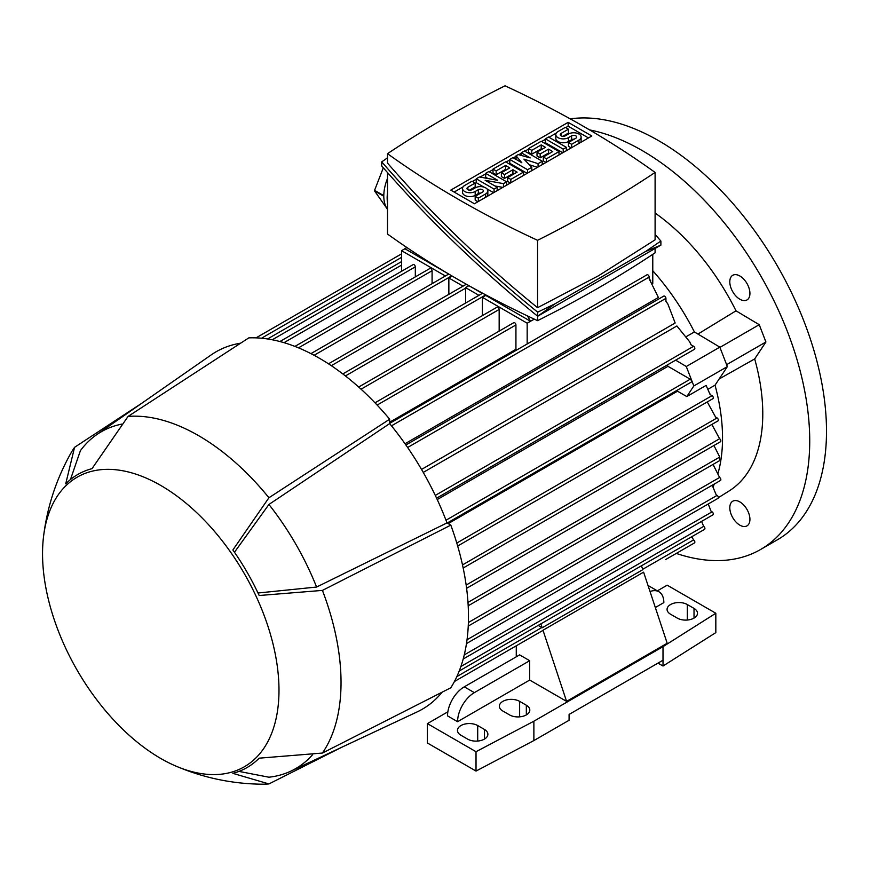 <?xml version="1.0" encoding="UTF-8"?>
<svg xmlns="http://www.w3.org/2000/svg" width="870" height="870" viewBox="0 0 870 870"><rect width="100%" height="100%" fill="white"/><g stroke="black" fill="none" stroke-linecap="round" stroke-linejoin="round"><path stroke-width="1.3" d="M676.273 553.429A237.151 136.916 -120 0 0 760.619 549.481L777.389 539.802A237.151 136.916 -120 0 0 826.5 431.237A237.151 136.916 -120 0 0 740.261 212.193A237.151 136.916 -120 0 0 570.252 118.864M760.619 549.481A237.151 136.916 -120 0 0 809.731 440.927A237.151 136.916 -120 0 0 589.61 129.913M746.982 525.871L746.982 525.871A14.224 8.211 60 0 1 732.747 517.65A14.224 8.211 60 0 1 732.747 501.218L732.747 501.218A14.224 8.211 60 0 1 746.982 509.439A14.224 8.211 60 0 1 746.982 525.871M746.982 283.522A14.224 8.211 60 0 1 746.982 299.943A14.224 8.211 60 0 1 732.747 291.733A14.224 8.211 60 0 1 732.747 275.301A14.224 8.211 60 0 1 746.982 283.522M697.936 334.069L736.009 310.829A170.748 98.582 -120 0 0 655.099 213.041M736.009 310.829L759.227 324.695L765.926 341.986L754.682 358.929L719.142 378.983M718.326 497.716L729.364 490.8A170.748 98.582 -120 0 0 754.682 358.929L754.682 358.929M516.617 350.077A171.934 99.267 -120 0 0 515.932 349.316L389.662 422.222M649.161 278.759L658.394 297.464L405.018 443.743M665.931 301.161L667.845 303.989L675.163 322.998L421.526 469.43M423.255 472.41L676.882 325.978L689.682 341.812L690.965 344.759L693.607 346.282L435.294 495.411M437.24 499.554L667.975 366.335A171.934 99.267 -120 0 0 667.355 364.943M686.506 336.494L694.39 331.948L719.827 347.141L727.374 366.596L715.042 385.171L708.18 389.129M447.202 523.033L691.139 382.191A1.783 1.022 -120 0 0 691.509 381.375A1.783 1.022 -120 0 0 690.247 379.2L667.975 366.335M448.202 523.61L677.512 391.206A171.934 99.267 -120 0 0 677.197 390.238M719.74 459.958L719.74 457.054L713.944 445.516M463.199 659.014L712.943 514.833A1.783 1.022 -120 0 0 713.313 514.018A1.783 1.022 -120 0 0 712.051 511.843L711.084 511.288L708.223 504.002M459.251 670.987L704.559 529.351A1.783 1.022 -120 0 0 704.928 528.536A1.783 1.022 -120 0 0 703.667 526.361L701.579 521.391M538.171 625.41L541.847 627.531A1.783 1.022 60 0 1 542.173 627.781L642.789 569.687L641.484 565.772M665.583 559.595A1.783 1.022 -120 0 1 665.572 559.606L694.499 542.913A1.783 1.022 -120 0 0 694.858 542.097A1.783 1.022 -120 0 0 693.607 539.922L691.726 536.757M542.989 630.239L566.577 701.361L667.192 643.267L643.604 572.155L542.989 630.239A1.783 1.022 60 0 1 542.728 630.532L454.444 681.504L516.269 645.801L516.269 656.817M675.653 360.158L686.289 366.509L693.836 385.954L686.789 396.568L677.512 391.206M719.827 347.141L686.289 366.509M727.374 366.596L693.836 385.954M457.674 546.023L712.943 398.656A1.783 1.022 -120 0 0 713.313 397.84A1.783 1.022 -120 0 0 712.051 395.654L710.116 394.545L706.103 385.41L686.789 396.568M652.772 254.344L652.772 283.544M445.407 275.986L401.57 250.68L401.57 271.277M401.57 250.68L404.92 248.744L448.213 273.735M415.316 276.888L415.316 266.84A1.783 1.022 -120 0 0 414.066 264.665A1.783 1.022 -120 0 0 413.174 264.578L279.901 341.529M432.085 283.674L432.085 270.722A1.783 1.022 -120 0 0 430.835 268.536A1.783 1.022 -120 0 0 429.943 268.449L294.919 346.401M527.166 323.194L482.393 297.344L485.743 295.408L530.515 321.258L527.166 323.194L527.166 343.987M482.393 315.614L482.393 297.344M499.162 331.111L499.162 309.448A1.783 1.022 -120 0 0 497.912 307.262A1.783 1.022 -120 0 0 497.02 307.175L358.679 387.041M515.932 349.316L515.932 324.934A1.783 1.022 -120 0 0 514.681 322.759A1.783 1.022 -120 0 0 513.789 322.672L374.981 402.81M478.946 295.343L465.559 287.622L468.908 285.686L482.284 293.418M465.624 303.032L465.624 288.144A1.783 1.022 -120 0 0 465.559 287.622M463.014 286.154L448.855 277.976L452.161 276.073M448.855 294.321L448.855 277.976M463.166 568.023L717.967 420.917A1.783 1.022 -120 0 0 718.337 420.101A1.783 1.022 -120 0 0 717.087 417.926L715.597 417.067L707.256 401.94M466.603 588.316L720.49 441.732A1.783 1.022 -120 0 0 720.849 440.916A1.783 1.022 -120 0 0 719.599 438.741L711.856 424.451M466.483 643.572L717.967 498.369A1.783 1.022 -120 0 0 718.337 497.564A1.783 1.022 -120 0 0 717.087 495.378L716.217 494.889L712.204 485.242M468.245 626.096L720.49 480.457A1.783 1.022 -120 0 0 720.849 479.653A1.783 1.022 -120 0 0 719.599 477.467L713.052 464.417M436.599 498.173L694.499 349.272A1.783 1.022 -120 0 0 694.858 348.457A1.783 1.022 -120 0 0 693.607 346.282M650.673 280.608L649.161 278.878L649.161 277.062A1.783 1.022 -120 0 0 647.911 274.876A1.783 1.022 -120 0 0 647.019 274.789L389.662 423.375M667.845 303.989L665.931 301.401L665.931 298.356A1.783 1.022 -120 0 0 664.68 296.181A1.783 1.022 -120 0 0 663.788 296.094L405.888 444.983M530.515 321.258L534.321 319.159M530.602 321.302L527.438 315.919M406.899 247.558L404.92 248.744M655.099 248.461L655.099 252.8A1157.818 668.464 180 0 1 598.44 287.948A1157.818 668.464 180 0 1 537.562 320.66A970.42 560.269 180 0 1 387.509 234.03L387.509 172.575M537.562 316.158L537.562 320.66M387.509 202.666A36.757 21.228 -60 0 1 387.509 192.749M387.063 158.155L387.346 157.437A36.757 21.228 -60 0 1 387.509 157.231M387.509 178.383A36.757 21.228 120 0 0 383.8 195.674L374.568 190.345L383.322 167.801M387.411 209.159L374.568 190.943A36.757 21.228 -60 0 1 374.568 190.345M374.568 190.943L383.8 196.272A36.757 21.228 120 0 0 387.509 209.289M660.885 241.044L660.885 245.122L537.682 316.256C480.055 269.417 428.062 219.316 381.723 165.963L381.723 161.874C428.062 215.238 480.055 265.328 537.682 312.167L554.995 303.815L645.681 251.452L660.885 241.044L655.099 234.421M387.509 157.851L381.723 161.874M387.509 153.675L387.509 163.092C432.064 214.444 482.078 262.642 537.562 307.697L598.44 275.801L655.099 239.826L655.099 172.445A970.42 560.269 0 0 0 505.046 85.815A1157.818 668.464 0 0 0 444.168 118.527A1157.818 668.464 0 0 0 387.509 153.675A970.42 560.269 0 0 0 537.562 240.305A1157.818 668.464 0 0 0 598.44 207.593A1157.818 668.464 0 0 0 655.099 172.445M537.562 240.305L537.562 307.697M554.995 303.815L537.682 316.256L537.682 312.167M660.885 245.122L645.681 251.452M450.79 190.117L568.175 122.344L591.817 135.992L474.433 203.765L450.79 190.117M568.175 122.344L568.175 126.215L588.457 137.939M454.14 192.052L463.047 186.909M472.486 181.46L476.238 179.296M480.044 177.099L485.667 173.848M489.255 171.781L493.007 169.617M506.025 162.103L509.776 159.939M513.354 157.861L516.062 156.306M518.748 154.751L521.304 153.283M524.882 151.206L528.634 149.042M541.651 141.527L545.403 139.363M548.992 137.297L556.321 133.056M565.761 127.607L568.175 126.215M502.816 187.376L494.921 185.952M493.616 192.694L486.928 188.833M483.992 187.137L476.238 182.667L476.238 178.785L479.381 176.969L497.716 180.308L485.667 173.347L485.667 177.219L487.939 178.524M537.508 167.355L529.308 164.724M527.155 173.337L509.776 163.299L509.776 159.427L512.919 157.611L521.826 162.755L516.062 155.795L516.062 159.427M562.781 152.761L545.403 142.724L545.403 138.852L548.557 137.036L566.37 147.324L566.37 150.684M568.469 129.173L561.128 133.404A2.969 1.707 0 0 0 560.258 134.622A2.969 1.707 0 0 0 562.085 136.198A2.969 1.707 0 0 0 565.315 135.829L568.469 134.013A7.406 4.274 0 0 1 576.538 133.088A7.406 4.274 0 0 1 581.116 137.036A7.406 4.274 0 0 1 578.942 140.059L571.612 144.3L568.469 142.484L575.799 138.243A2.969 1.707 0 0 0 576.669 137.036A2.969 1.707 0 0 0 574.842 135.459A2.969 1.707 0 0 0 571.612 135.829L568.469 137.645A7.406 4.274 0 0 1 560.389 138.569A7.406 4.274 0 0 1 555.81 134.622A7.406 4.274 0 0 1 557.985 131.587L565.315 127.357L568.469 129.173L568.469 133.045L562.803 136.307M581.116 137.036L581.116 140.907A7.406 4.274 180 0 1 580.605 142.462M571.166 147.922L568.469 146.356L568.469 142.484M574.124 139.211A2.969 1.707 0 0 0 571.612 139.7L568.469 141.516A7.406 4.274 180 0 1 560.389 142.441A7.406 4.274 180 0 1 555.81 138.493L555.81 134.622M546.012 162.44L543.315 160.874L543.315 157.002L552.744 151.565L548.557 149.14L548.557 153.011L540.172 157.851L537.018 156.034L537.018 152.163L545.403 147.324L541.216 144.898L541.216 148.781L531.787 154.218L528.634 152.402L528.634 148.531L541.216 141.277L559.029 151.565L559.029 154.925M549.394 153.501L548.557 153.011M542.053 149.259L541.216 148.781M510.385 183.015L507.678 181.449L507.678 177.578L517.106 172.129L512.919 169.715L512.919 173.587L504.535 178.426L501.392 176.61L501.392 172.738L509.776 167.899L505.579 165.474L505.579 169.345L496.15 174.794L493.007 172.978L493.007 169.106L505.579 161.842L523.403 172.129L523.403 175.501M513.757 174.065L512.919 173.587M506.416 169.835L505.579 169.345M475.183 183.026L467.853 187.257A2.969 1.707 0 0 0 466.983 188.475A2.969 1.707 0 0 0 468.81 190.051A2.969 1.707 0 0 0 472.04 189.682L475.183 187.866A7.406 4.274 0 0 1 483.263 186.941A7.406 4.274 0 0 1 487.842 190.889A7.406 4.274 0 0 1 485.667 193.912L478.326 198.153L475.183 196.337L482.524 192.107A2.969 1.707 0 0 0 483.394 190.889A2.969 1.707 0 0 0 481.556 189.312A2.969 1.707 0 0 0 478.326 189.682L475.183 191.498A7.406 4.274 0 0 1 467.114 192.422A7.406 4.274 0 0 1 462.535 188.475A7.406 4.274 0 0 1 464.71 185.44L472.04 181.21L475.183 183.026L475.183 186.898L469.528 190.16M487.842 190.889L487.842 194.76A7.406 4.274 180 0 1 487.33 196.326M477.891 201.775L475.183 200.209L475.183 196.337M480.849 193.075A2.969 1.707 0 0 0 478.326 193.553L475.183 195.369A7.406 4.274 180 0 1 467.114 196.294A7.406 4.274 180 0 1 462.535 192.346L462.535 188.475M485.667 173.347L488.809 171.531L506.634 181.819L503.48 183.635L485.145 180.308L497.194 187.257L497.194 190.628M503.48 183.635L503.48 186.996M506.634 181.819L506.634 185.179M497.194 187.257L494.051 189.073L494.051 192.444M494.051 189.073L476.238 178.785M516.062 155.795L518.161 154.588L530.211 157.916L521.304 152.772L524.447 150.956L542.26 161.244L538.073 163.658L523.925 159.123L531.787 167.29L527.59 169.715L527.59 173.076M527.59 169.715L509.776 159.427M531.787 167.29L531.787 170.661M538.073 163.658L538.073 167.029M542.26 161.244L542.26 164.604M521.304 152.772L521.304 155.458M566.37 147.324L563.227 149.14L563.227 152.5M563.227 149.14L545.403 138.852M571.612 144.3L571.612 147.661M559.029 151.565L546.458 158.818L546.458 162.19M546.458 158.818L543.315 157.002M541.216 144.898L531.787 150.347L531.787 154.218M531.787 150.347L528.634 148.531M548.557 149.14L540.172 153.979L540.172 157.851M540.172 153.979L537.018 152.163M523.403 172.129L510.82 179.394L510.82 182.754M510.82 179.394L507.678 177.578M505.579 165.474L496.15 170.922L496.15 174.794M496.15 170.922L493.007 169.106M512.919 169.715L504.535 174.555L504.535 178.426M504.535 174.555L501.392 172.738M478.326 198.153L478.326 201.514M404.833 248.7L406.855 247.526M457.576 721.687L447.517 715.879A23.718 13.692 120 0 1 464.286 686.832L519.629 654.882L529.689 660.7L529.689 680.057L457.576 721.687A23.718 13.692 -60 0 1 474.346 692.64L529.689 660.7M566.577 701.361L529.689 680.057M540.868 623.855L542.173 627.781M657.372 590.85L667.192 585.184L715.825 613.252L663.005 646.66L533.875 721.208L476.02 751.702L427.398 723.622L447.854 711.812M657.97 663.114L663.005 666.018L663.005 660.21L569.089 714.433L569.089 720.24L533.875 740.566L476.02 771.07L427.398 742.991L427.398 723.622M650.031 591.524A23.718 13.692 -60 0 1 658.927 591.752A23.718 13.692 -60 0 1 663.843 602.606L655.338 607.521M658.927 591.752L648.868 585.945A23.718 13.692 120 0 0 648.041 585.532M484.405 729.43A11.854 6.851 180 0 1 487.885 734.28A11.854 6.851 180 0 1 480.566 740.598A11.854 6.851 180 0 1 467.636 739.119L460.937 735.248A11.854 6.851 180 0 1 457.457 730.408A11.854 6.851 180 0 1 464.776 724.079A11.854 6.851 180 0 1 477.706 725.558L484.405 729.43L484.405 739.119M526.328 705.233A11.854 6.851 180 0 1 529.808 710.072A11.854 6.851 180 0 1 522.489 716.401A11.854 6.851 180 0 1 509.559 714.912L502.86 711.04A11.854 6.851 180 0 1 499.38 706.201A11.854 6.851 180 0 1 506.699 699.871A11.854 6.851 180 0 1 519.629 701.361L526.328 705.233L526.328 714.912M694.021 608.413A11.854 6.851 180 0 1 697.501 613.252A11.854 6.851 180 0 1 690.182 619.581A11.854 6.851 180 0 1 677.251 618.091L670.542 614.22A11.854 6.851 180 0 1 667.072 609.381A11.854 6.851 180 0 1 674.391 603.062A11.854 6.851 180 0 1 687.311 604.541L694.021 608.413L694.021 618.091M663.005 666.018L715.825 632.62L715.825 613.252M663.005 660.21L663.005 646.66M533.875 740.566L533.875 721.208M476.02 771.07L476.02 751.702M238.956 771.396L268.928 777.214A194.467 112.273 -120 0 0 290.83 771.146L417.208 711.867A206.32 119.125 -120 0 0 442.156 692.172M240.664 343.171A206.32 119.125 -120 0 0 211.127 354.938L96.603 434.728A194.467 112.273 -120 0 0 80.399 450.671L70.459 479.533M175.783 766.046C202.982 777.66 231.366 783.707 260.935 784.185A201.579 116.384 -120 0 0 268.928 783.935L232.877 773.354A169.215 97.701 -120 0 0 259.173 758.172L322.422 753.05A201.579 116.384 -120 0 0 322.422 590.404L259.173 595.515A169.215 97.701 -120 0 0 232.877 549.971L268.928 497.749L389.662 419.199A211.062 121.854 -120 0 0 319.236 358.146A211.062 121.854 -120 0 0 248.798 337.875L128.064 416.425L92.013 468.647A169.215 97.701 -120 0 0 65.718 483.829L74.57 447.31A201.579 116.384 -120 0 0 70.361 454.107C55.995 479.957 47.045 507.558 43.5 536.92A167.192 96.526 -120 0 0 160.765 758.477A167.192 96.526 -120 0 0 175.783 766.046A167.192 96.526 -120 0 0 278.748 681.395A167.192 96.526 -120 0 0 160.765 485.46A167.192 96.526 -120 0 0 43.5 536.92M389.662 419.199L389.662 423.603A206.32 119.125 -120 0 1 446.995 522.913L450.812 525.121L322.422 590.404M322.422 753.05L450.812 687.768A211.062 121.854 -120 0 0 450.812 525.121M268.928 497.749A201.579 116.384 -120 0 0 198.49 435.598A201.579 116.384 -120 0 0 128.064 416.425M121.8 424.114A194.467 112.273 -120 0 0 96.603 434.728M446.995 522.913L316.593 587.043A194.467 112.273 -120 0 0 268.928 504.469L389.662 423.603M234.465 552.243L268.928 504.469M316.593 587.043L257.998 593.003M290.83 771.146A194.467 112.273 -120 0 0 312.624 754.638M341.225 747.515L268.928 783.935M74.57 447.31L142.256 402.93M719.914 347.391L759.227 324.695M726.624 364.671L765.926 341.986M694.39 331.948A171.934 99.267 -120 0 0 652.772 270.744M690.247 379.2L445.984 520.227M713.117 486.754A171.934 99.267 -120 0 0 714.303 484.035M718.054 473.193A171.934 99.267 -120 0 0 715.042 385.171M712.051 511.843L464.254 654.903M703.667 526.361L460.882 666.529M541.847 627.531L456.859 676.599M693.607 539.922L642.669 569.328M712.051 395.654L456.793 543.032M485.743 294.93L345.423 375.938M515.932 324.934L377.134 405.072M499.162 309.448L361.05 389.184M465.624 288.144L331.318 365.683M451.747 275.833L314.113 355.286M432.085 270.722L298.497 347.848M415.316 266.84L283.99 342.671M717.087 417.926L462.503 564.913M719.599 438.741L466.168 585.064M717.087 495.378L467.027 639.744M719.599 477.467L468.386 622.507M719.74 457.054L467.984 602.399M401.57 257.357L261.5 338.223M649.161 277.062L391.478 425.832M401.57 265.1L272.234 339.778M665.931 298.356L407.628 447.495M578.942 140.059L578.942 143.43M561.128 133.404L561.128 135.829M568.469 137.645L568.469 141.516M571.612 135.829L571.612 139.7M485.667 193.912L485.667 197.283M467.853 187.257L467.853 189.682M475.183 191.498L475.183 195.369M478.326 189.682L478.326 193.553M464.286 686.832L474.346 692.64M477.706 741.055L477.706 725.558M519.629 716.847L519.629 701.361M687.311 620.038L687.311 604.541M709.811 393.436L710.137 394.556M482.622 293.223L342.823 373.926M466.331 284.24L328.49 363.812M719.936 460.447L468.19 605.792M691.171 344.879L689.682 341.812M401.57 253.855L256.041 337.864M448.746 274.05L310.938 353.622M401.57 261.598L267.558 338.963"/></g></svg>
